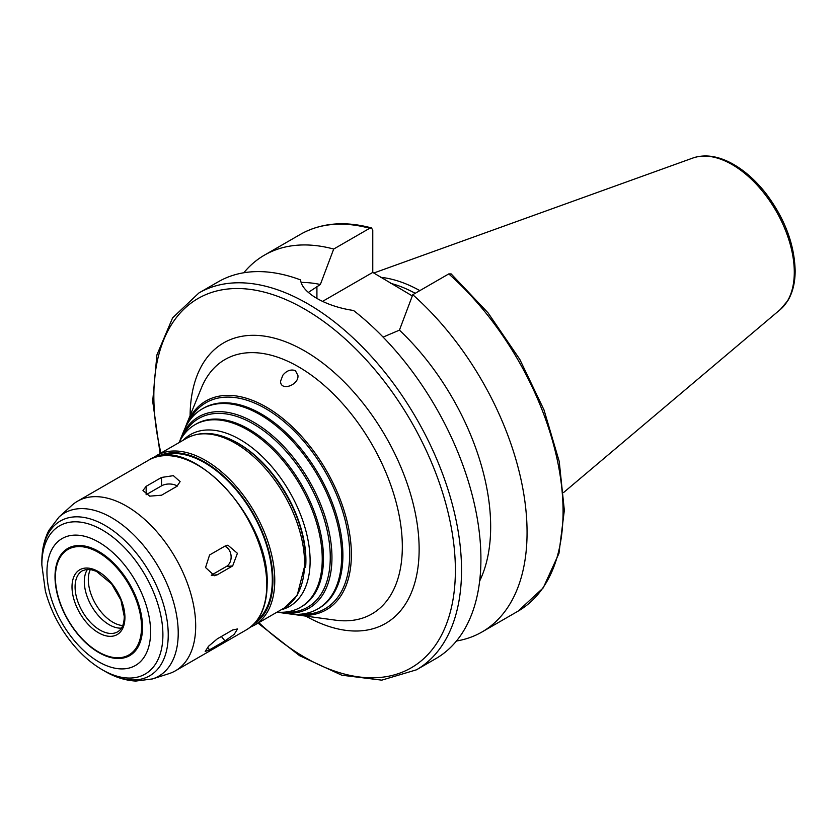 <?xml version="1.0" encoding="UTF-8"?>
<svg xmlns="http://www.w3.org/2000/svg" width="837" height="837" viewBox="0 0 837 837"><rect width="100%" height="100%" fill="white"/><g stroke="black" fill="none" stroke-linecap="round" stroke-linejoin="round"><path stroke-width="1.26" d="M232.665 565.917L217.275 574.799L214.439 575.72L205.557 567.528L209.585 554.973L224.965 546.101L227.894 545.169L237.415 553.309L232.665 565.917L226.367 566.482A10.881 8.579 84.9 0 0 231.085 555.946A10.881 8.579 84.9 0 0 224.766 546.216M211.269 575.197L226.367 566.482M224.965 640.922L209.585 649.805L205.191 651.448L208.622 646.164L217.275 638.861L232.665 629.979L237.53 628.943L234.203 634.352L224.965 640.922L221.397 636.486M176.921 486.328L161.541 495.211L149.687 496.153L142.97 490.524L146.151 486.328L161.541 477.446L173.395 475.657L180.112 481.641L176.921 486.328M177.329 486.077A10.881 6.277 0 0 0 161.541 485.837L146.151 494.719L146.151 486.328M282.854 375.217C286.61 370.634 290.784 369.096 295.377 370.613L297.93 375.478C299.081 384.989 280.604 391.779 280.531 381.285L282.854 375.217M258.005 623.126L299.552 655.674L341.799 675.208L381.777 680.146L416.47 669.809L435.857 658.614A217.568 125.613 -120 0 0 480.919 559.022A217.568 125.613 -120 0 0 353.528 310.475C325.708 306.509 301.54 292.563 300.619 279.935A217.568 125.613 -120 0 0 218.29 281.787L198.903 292.971L172.61 317.851L156.896 354.951L152.69 401.31L160.108 453.549M479.643 581.056A184.935 106.77 -120 0 0 399.437 330.144L383.095 337.091M456.458 641.006A217.568 125.613 -120 0 0 482.007 631.977A217.568 125.613 -120 0 0 521.786 483.19A217.568 125.613 -120 0 0 412.767 294.708L399.437 330.144M448.768 273.919A217.568 125.613 -120 0 1 557.787 462.401A217.568 125.613 -120 0 1 518.009 611.188L543.223 587.877L558.949 553.414L564.337 510.319L559.221 461.428L544.008 409.942L519.746 359.293L488.086 312.902L451.143 273.898L448.768 273.919L412.767 294.708M308.361 292.406L320.362 284.496L333.691 249.049L369.692 228.271L371.461 227.926L372.768 230.175L372.768 272.402L322.58 301.372M372.768 272.402L412.296 295.932M333.691 249.049A217.568 125.613 -120 0 0 264.44 255.139A217.568 125.613 -120 0 0 243.839 272.747M320.362 284.496A184.935 106.77 -120 0 0 301.153 282.425M292.772 614.222A120.518 69.576 -120 0 0 296.56 614.85A120.518 69.576 -120 0 0 351.373 554.575A120.518 69.576 -120 0 0 281.609 417.537A120.518 69.576 -120 0 0 186.546 424.307A120.518 69.576 -120 0 0 185.197 427.895M299.677 614.253A119.011 68.707 -120 0 0 349.688 554.314A119.011 68.707 -120 0 0 282.99 420.749A119.011 68.707 -120 0 0 188.628 421.9M277.926 612.182A110.463 63.779 -120 0 0 281.713 612.83L289.142 613.845A115.496 66.678 -120 0 0 317.746 608.949L318.97 608.237A115.496 66.678 -120 0 0 342.898 555.36A115.496 66.678 -120 0 0 292.479 439.143A115.496 66.678 -120 0 0 203.485 408.194L202.251 408.906A115.496 66.678 -120 0 0 183.711 431.233L180.876 438.169A110.463 63.779 -120 0 0 179.536 441.769M317.746 608.949A115.496 66.678 -120 0 0 341.663 556.071A115.496 66.678 -120 0 0 291.255 439.854A115.496 66.678 -120 0 0 202.251 408.906M281.713 612.83A110.463 63.779 -120 0 0 331.954 557.578A110.463 63.779 -120 0 0 268.018 431.965A110.463 63.779 -120 0 0 180.876 438.169M284.203 612.171A108.956 62.911 -120 0 0 330.27 557.316A108.956 62.911 -120 0 0 269.054 434.905A108.956 62.911 -120 0 0 182.686 436.349M277.068 612.119A105.441 60.881 -120 0 0 300.41 607.348L301.644 606.637A105.441 60.881 -120 0 0 323.48 558.363A105.441 60.881 -120 0 0 277.455 452.252A105.441 60.881 -120 0 0 196.203 424.003L194.969 424.715A105.441 60.881 -120 0 0 179.16 442.543M300.41 607.348A105.441 60.881 -120 0 0 322.245 559.074A105.441 60.881 -120 0 0 276.22 452.963A105.441 60.881 -120 0 0 194.969 424.715M256.425 621.117A95.732 55.273 -120 0 0 272.307 579.978A95.732 55.273 -120 0 0 233.199 486.548A95.732 55.273 -120 0 0 161.06 455.924M195.691 625.992A97.908 56.529 -120 0 0 152.951 527.467A97.908 56.529 -120 0 0 77.506 501.237A97.908 56.529 -120 0 0 71.794 505.422L58.998 517.046A94.204 54.384 -120 0 1 133.209 534.309A94.204 54.384 -120 0 1 178.218 633.054A94.204 54.384 -120 0 1 152.47 678.933L168.928 673.67A97.908 56.529 -120 0 0 175.414 670.814A97.908 56.529 -120 0 0 195.691 625.992M142.531 627.279A61.896 35.729 -120 0 0 100.974 552.807A61.896 35.729 -120 0 0 55.232 571.797A61.896 35.729 -120 0 0 103.171 654.827A61.896 35.729 -120 0 0 142.531 627.279M87.508 569.327A35.248 20.35 -120 0 0 91.61 606.145A35.248 20.35 -120 0 0 121.438 628.106M419.839 290.617A151.968 87.739 -120 0 0 380.804 277.329M415.215 293.295A149.907 86.546 -120 0 0 390.314 283.241M211.562 575.312L217.275 574.799M207.597 647.336L209.585 649.805M161.541 485.837L161.541 477.446M416.47 669.809A217.568 125.613 -120 0 0 461.532 570.217A217.568 125.613 -120 0 0 366.564 351.258A217.568 125.613 -120 0 0 198.903 292.971M316.92 298.422L316.92 286.484M369.692 228.271A217.568 125.613 -120 0 0 300.441 234.35L264.44 255.139M258.863 622.634A213.215 123.102 -120 0 0 455.38 570.217A213.215 123.102 -120 0 0 281.462 297.773A213.215 123.102 -120 0 0 160.955 453.058M305.84 616.116A161.97 93.514 -120 0 0 419.138 549.292A161.97 93.514 -120 0 0 305.233 351.278A161.97 93.514 -120 0 0 190.093 415.623M296.56 614.85L335.522 620.165A146.893 84.809 -120 0 0 402.325 546.687A146.893 84.809 -120 0 0 317.307 379.653A146.893 84.809 -120 0 0 201.424 387.908L186.546 424.307M281.086 609.807A99.164 57.251 -120 0 0 310.119 560.957A99.164 57.251 -120 0 0 261.594 455.914A99.164 57.251 -120 0 0 183.177 440.231M305.631 567.266A95.397 55.075 -120 0 0 305.913 560.309A95.397 55.075 -120 0 0 232.288 440.241M304.553 563.144A97.908 56.529 -120 0 0 261.814 464.619A97.908 56.529 -120 0 0 186.369 438.389C200.514 430.846 216.762 431.944 235.103 441.685C248.401 448.925 260.725 459.618 272.077 473.742C293.724 501.886 304.982 531.097 305.829 561.365L297.187 595.421L284.277 607.965A97.908 56.529 -120 0 0 304.553 563.144M284.277 607.965L254.49 625.155A97.908 56.529 -120 0 0 274.766 580.334A97.908 56.529 -120 0 0 232.027 481.809A97.908 56.529 -120 0 0 156.582 455.579L152.742 458.163M253.967 623.921A96.6 55.776 -120 0 0 272.925 580.334A96.6 55.776 -120 0 0 231.451 483.859A96.6 55.776 -120 0 0 157.398 456.646M266.762 584.958A97.908 56.529 -120 0 0 224.034 486.433A97.908 56.529 -120 0 0 148.588 460.204C189.172 431.944 270.194 517.936 267.149 584.425C266.909 606.312 260.025 621.431 246.486 629.78A97.908 56.529 -120 0 0 266.762 584.958M102.376 669.82A85.594 49.425 -120 0 0 162.901 634.875A85.594 49.425 -120 0 0 102.376 530.041A85.594 49.425 -120 0 0 41.85 564.985L45.344 590.922C50.638 610.707 60.002 628.692 73.426 644.898C82.225 655.371 91.871 663.678 102.376 669.82L105.043 671.358A89.371 51.601 -120 0 0 168.237 634.875A89.371 51.601 -120 0 0 105.043 525.427A89.371 51.601 -120 0 0 41.85 561.909C41.787 550.254 44.11 539.76 48.828 530.417L58.998 517.046M150.597 631.935A73.29 42.31 -120 0 0 72.861 535.23A73.29 42.31 -120 0 0 72.861 638.872A73.29 42.31 -120 0 0 150.597 631.935M141.537 627.059A60.923 35.175 -120 0 0 76.931 546.676A60.923 35.175 -120 0 0 76.931 632.824A60.923 35.175 -120 0 0 141.537 627.059M124.922 617.465A37.424 21.605 -120 0 0 85.238 568.093A37.424 21.605 -120 0 0 85.238 621.012A37.424 21.605 -120 0 0 124.922 617.465M82.382 570.771A35.248 20.35 -120 0 0 82.382 611.47A35.248 20.35 -120 0 0 117.63 631.82C121.857 629.403 124.085 624.318 124.284 616.576L120.915 600.098L111.645 583.975L96.391 571.326L90.49 569.495L86.629 569.401L82.382 570.771M90.354 569.474A34.809 20.098 -120 0 0 95.523 603.885A34.809 20.098 -120 0 0 122.736 625.574M794.292 272.234A87.916 50.754 -120 0 0 758.845 186.965A87.916 50.754 -120 0 0 692.931 158.005C704.576 154.102 717.34 155.808 731.203 163.1C743.727 169.827 755.277 179.903 765.834 193.347C784.667 218.321 794.439 244.111 795.15 270.738C795.15 282.383 792.765 292.259 788.004 300.389L780.377 309.46A87.916 50.754 -120 0 0 794.292 272.234M518.009 611.188L482.007 631.977M186.369 438.389L156.582 455.579M250.326 627.195L254.49 625.155M148.588 460.204L77.506 501.237M246.486 629.78L175.414 670.814M105.043 671.358C115.098 677.238 125.351 680.471 135.803 681.067L152.47 678.933M41.85 564.985L41.85 561.909M55.232 571.797C54.206 593.642 62.116 614.933 78.96 635.67C86.567 644.448 94.633 650.841 103.171 654.827M692.931 158.005L373.825 273.008M780.377 309.46L563.646 492.48M300.441 234.35C320.812 222.904 344.488 220.759 371.461 227.915"/></g></svg>
